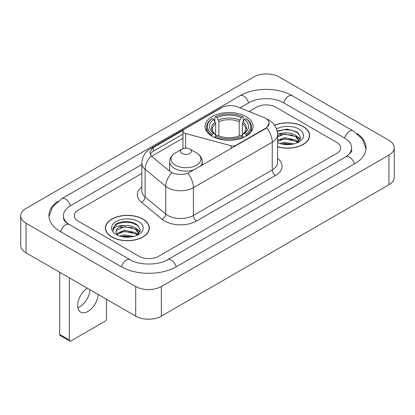 <?xml version="1.0" encoding="UTF-8"?>
<svg xmlns="http://www.w3.org/2000/svg" width="415" height="415" viewBox="0 0 415 415"><rect width="100%" height="100%" fill="white"/><g stroke="black" fill="none" stroke-linecap="round" stroke-linejoin="round"><path stroke-width="0.62" d="M236.171 145.592L236.171 145.229A4.534 2.62 180 0 1 231.051 145.748L185.578 133.506A4.534 2.62 180 0 1 184.286 132.987A4.534 2.62 180 0 1 182.958 131.135A4.534 2.62 180 0 1 184.286 129.283L221.818 107.62A12.243 7.065 0 0 1 237.489 106.826L263.888 117.497A12.243 7.065 0 0 1 265.522 118.291A12.243 7.065 0 0 1 269.107 123.286L266.71 127.784L265.522 128.645L187.85 173.314C182.999 174.777 178.149 174.777 173.294 173.314L170.544 171.924L152.061 156.683L151.242 155.848L149.851 152.321L152.642 147.937L183.217 130.269M246.033 116.584A24.029 13.871 0 0 0 219.846 113.58A24.029 13.871 0 0 0 205.015 126.393A24.029 13.871 0 0 0 212.049 136.203A24.029 13.871 0 0 0 238.236 139.212A24.029 13.871 0 0 0 253.067 126.393A24.029 13.871 0 0 0 246.033 116.584M236.171 145.229L265.522 128.282A12.243 7.065 0 0 0 269.107 123.286M277.568 146.786A21.99 12.694 0 0 0 309.626 135.503A21.99 12.694 0 0 0 303.189 126.523A21.99 12.694 0 0 0 274.606 125.278M142.905 219.063A21.99 12.694 0 0 0 118.944 216.314A21.99 12.694 0 0 0 105.374 228.037A21.99 12.694 0 0 0 111.811 237.017A21.99 12.694 0 0 0 135.772 239.766A21.99 12.694 0 0 0 149.348 228.037A21.99 12.694 0 0 0 142.905 219.063M105.597 229.184A21.99 12.694 0 0 0 105.524 229.521M150.225 154.147L152.642 151.584L182.958 134.076M139.222 256.356A13.602 7.854 0 0 0 158.452 256.356L336.69 153.451A13.602 7.854 0 0 0 340.668 147.901A13.602 7.854 0 0 0 336.69 142.35L275.778 107.184A13.602 7.854 0 0 0 256.548 107.184L249.062 111.505L256.548 107.184A13.602 7.854 0 0 1 275.778 107.184L336.69 142.35A13.602 7.854 0 0 1 340.668 147.901A13.602 7.854 0 0 1 336.69 153.451L158.452 256.356A13.602 7.854 0 0 1 139.222 256.356L78.311 221.19L139.222 256.356M141.842 173.408L78.311 210.089A13.602 7.854 0 0 0 74.332 215.639A13.602 7.854 0 0 0 78.311 221.19A13.602 7.854 0 0 1 74.332 215.639A13.602 7.854 0 0 1 78.311 210.089L141.842 173.408M149.198 229.521A21.99 12.694 0 0 0 149.12 229.184M309.476 136.981A21.99 12.694 0 0 0 309.403 136.644M277.568 146.635A21.762 12.564 0 0 0 309.403 135.503A21.762 12.564 0 0 0 303.028 126.617A21.762 12.564 0 0 0 274.694 125.403M279.902 143.497L284.706 142.324L294.022 143.886M281.785 144.015L284.706 143.502L292.072 144.296M277.568 140.317L284.706 137.624L295.656 140.099L297.986 142.324M277.568 141.494L284.706 138.797L295.656 141.276L297.379 142.734M277.531 133.708L284.078 132.992A11.335 6.541 0 0 0 277.568 136.208M284.078 132.992C288.425 132.535 292.285 133.34 295.656 135.399L298.976 140.623L298.893 141.484M277.568 136.789L284.706 134.097L295.656 136.577L298.94 141.209M277.568 142.246L278.211 142.869M277.568 142.578A15.869 9.161 0 0 0 298.862 141.977A15.869 9.161 0 0 0 298.862 129.024A15.869 9.161 0 0 0 276.525 128.966M297.565 142.646L300.621 137.282L297.14 132.006L287.216 129.07L277.147 131.062M277.256 131.571L283.901 129.713L291.382 130.108L298.535 133.127M280.395 135.067L283.901 134.419L292.876 135.176M297.737 137.282L300.258 139.393M280.395 139.767L283.901 139.118L292.876 139.876M297.737 141.982L298.11 142.226M282.086 144.083L283.901 143.818L291.901 144.327M296.398 135.938L300.403 138.973M296.398 140.638L298.478 141.899M111.972 236.924A21.762 12.564 0 0 0 135.684 239.647A21.762 12.564 0 0 0 149.12 228.037A21.762 12.564 0 0 0 142.744 219.156A21.762 12.564 0 0 0 119.032 216.433A21.762 12.564 0 0 0 105.597 228.037A21.762 12.564 0 0 0 111.972 236.924M119.619 236.036L124.427 234.864L133.744 236.426M121.502 236.55L124.427 236.036L131.788 236.835M116.563 233.738L124.427 230.159L135.373 232.639L137.707 234.864M116.957 234.376L124.427 231.337L135.373 233.811L137.095 235.274M137.287 235.186L140.337 229.822L136.857 224.546C131.327 220.578 120.36 220.764 115.52 224.411L112.906 229.194L113.155 230.735C113.3 227.285 116.848 225.553 123.794 225.532A11.335 6.541 0 0 0 116.024 231.741A11.335 6.541 0 0 0 116.579 233.754L117.927 235.404M123.794 225.532C128.142 225.075 132.001 225.874 135.373 227.939L138.693 233.157L138.615 234.024M116.029 231.871L116.413 230.481L124.427 226.637L135.373 229.111L138.657 233.744M138.579 221.563A15.869 9.161 0 0 0 116.138 221.563A15.869 9.161 0 0 0 116.138 234.517A15.869 9.161 0 0 0 138.579 234.517A15.869 9.161 0 0 0 138.579 221.563M112.911 229.303L113.404 227.368L117.144 224.022L123.618 222.253L131.099 222.648L138.257 225.661M120.111 227.607L123.618 226.953L132.593 227.71M137.453 229.822L139.974 231.928M120.111 232.307L123.618 231.653L132.593 232.416M137.453 234.522L137.827 234.76M121.803 236.617L123.618 236.358L131.617 236.861M136.115 228.478L140.12 231.513M136.115 233.178L138.195 234.434M211.619 135.949L212.262 134.232A21.58 12.46 0 0 1 212.262 118.56L213.746 119.416A19.495 11.257 0 0 0 213.746 133.376L215.214 134.206L215.686 135.954M215.686 135.243L215.686 123.525L213.746 119.416M214.825 121.273L214.825 117.077L215.468 116.708A21.58 12.46 0 0 1 242.614 116.708L241.131 117.564A19.495 11.257 0 0 0 216.952 117.564L218.892 121.673L218.892 136.006M239.19 136.006L239.19 121.673L241.131 117.564M214.825 137.194A22.488 12.984 0 0 0 243.257 137.194L242.614 136.084A21.58 12.46 0 0 1 215.468 136.084L214.825 137.578M243.257 137.578L243.257 137.194M212.262 118.56L211.619 118.929A22.488 12.984 0 0 0 206.556 127.135A22.488 12.984 0 0 0 211.619 135.342M242.614 116.708L243.257 117.077L243.257 121.273M215.468 136.084L216.952 135.223A19.495 11.257 0 0 0 241.131 135.223L242.614 136.084M213.746 133.376L212.262 134.232M216.952 117.564L215.468 116.708M215.214 121.943A17.435 10.069 0 0 0 215.214 134.206L215.297 134.263C212.817 131.866 211.811 130.237 212.267 129.381A16.771 9.685 0 0 1 215.686 123.525M246.463 135.342A22.488 12.984 0 0 0 251.526 127.135A22.488 12.984 0 0 0 246.463 118.929L245.82 118.56A21.58 12.46 0 0 1 245.82 134.232L246.463 135.949M245.82 134.232L244.336 133.376A19.495 11.257 0 0 0 244.336 119.416L245.82 118.56M244.336 119.416L242.396 123.525L242.396 135.243L242.868 134.206L244.336 133.376M242.396 123.525A16.771 9.685 0 0 1 245.815 129.381C246.271 130.243 245.265 131.871 242.791 134.263L242.868 134.206A17.435 10.069 0 0 0 242.868 121.943M242.396 135.954L242.396 135.243M200.03 166.457A16.32 9.421 0 0 0 202.276 161.684C202.157 158.053 200.253 155.143 196.56 152.948L189.805 149.047A5.442 3.138 0 0 0 182.112 149.047A5.442 3.138 0 0 0 182.112 153.488A5.442 3.138 0 0 0 189.805 153.488A5.442 3.138 0 0 0 189.805 149.047L196.56 152.948A14.992 8.658 0 0 1 196.56 165.191A14.992 8.658 0 0 1 175.358 165.191A14.992 8.658 0 0 1 175.358 152.948C171.665 155.143 169.756 158.053 169.636 161.684A16.32 9.421 0 0 0 174.419 168.35A16.32 9.421 0 0 0 194.22 169.813M90.029 289.769A14.509 8.378 -60 0 1 79.794 306.737A14.509 8.378 -60 0 1 77.854 307.645M87.249 288.166A14.509 8.378 120 0 0 78.326 300.968A14.509 8.378 120 0 0 80.676 312.153A14.509 8.378 120 0 0 87.928 311.437A14.509 8.378 120 0 0 98.163 294.468M69.336 340.01A2.267 1.307 120 0 0 69.808 341.047L60.191 335.496A2.267 1.307 -60 0 1 59.719 334.459L69.336 340.01L69.336 277.827M59.719 272.271L59.719 334.459M69.808 341.047A2.267 1.307 120 0 0 70.939 340.938L104.922 321.319A2.267 1.307 120 0 0 106.52 318.544L106.52 299.293M347.028 156.087A24.48 14.136 0 0 0 351.552 147.901A24.48 14.136 0 0 0 344.383 137.91L283.471 102.744A24.48 14.136 0 0 0 248.855 102.744L240.015 107.848M141.842 164.522L70.617 205.643A24.48 14.136 0 0 0 63.448 215.639A24.48 14.136 0 0 0 67.972 223.825M135.695 286.521A18.136 10.468 0 0 0 161.336 286.521L388.938 155.122A18.136 10.468 0 0 0 394.25 147.714A18.136 10.468 0 0 0 388.938 140.312L279.305 77.019A18.136 10.468 0 0 0 253.664 77.019L26.062 208.423A18.136 10.468 0 0 0 20.75 215.826A18.136 10.468 0 0 0 26.062 223.229L135.695 286.521L135.695 316.137A18.136 10.468 0 0 0 161.336 316.137L388.938 184.732A18.136 10.468 0 0 0 394.25 177.329L394.25 147.714M20.75 215.826L20.75 245.436A18.136 10.468 0 0 0 26.062 252.839L135.695 316.137M57.96 201.244A38.989 22.509 0 0 0 48.944 215.639A38.989 22.509 0 0 0 60.362 231.554L121.268 266.721A38.989 22.509 0 0 0 176.406 266.721L354.638 163.816A38.989 22.509 0 0 0 366.056 147.901A38.989 22.509 0 0 0 357.04 133.506M265.522 128.282L265.522 128.645M231.051 148.549L231.051 145.748M185.578 148.134L185.578 133.506M277.568 158.369A22.669 13.088 180 0 1 275.461 175.478L196.601 221.008A4.534 2.62 60 0 1 193.395 215.452L272.256 169.927A18.136 10.468 0 0 0 277.568 162.524L277.568 134.761A18.136 10.468 180 0 1 272.256 142.163A15.869 9.161 -120 0 0 266.71 127.784M196.601 221.008A22.669 13.088 180 0 1 164.542 221.008A22.669 13.088 180 0 1 162.006 219.26L141.411 202.276A22.669 13.088 180 0 1 141.842 186.921M167.748 215.452A18.136 10.468 0 0 0 193.395 215.452L193.395 187.694A18.136 10.468 180 0 1 167.748 187.694A18.136 10.468 180 0 1 165.72 186.294L145.126 169.315A18.136 10.468 180 0 1 141.842 163.308L141.842 191.071A18.136 10.468 0 0 0 145.126 197.073L165.72 214.057A18.136 10.468 0 0 0 167.748 215.452M277.568 134.761C277.256 128.24 274.393 123.354 268.967 120.096L266.679 118.981A15.869 7.429 112 0 0 266.466 118.898M187.85 173.314A15.869 9.161 60 0 1 193.395 187.694L272.256 142.163L272.256 169.927A4.534 2.62 60 0 0 275.461 175.478M152.642 147.937A15.869 9.161 -120 0 0 150.443 148.643C145.017 151.9 142.153 156.787 141.842 163.308M150.443 148.643L220.484 108.201A15.869 9.161 60 0 1 221.683 107.693M151.242 155.848A15.869 10.614 129.5 0 0 145.126 169.315L145.126 197.073A4.534 3.035 -50.5 0 1 141.411 202.276M171.898 172.765A15.869 10.614 129.5 0 0 165.72 186.294L165.72 214.057A4.534 3.035 -50.5 0 1 162.006 219.26M151.625 156.284L182.958 138.195M150.785 153.197A12.243 7.065 -120 0 0 150.256 154.23M153.436 147.46L153.436 151.122M239.19 121.673A16.771 9.685 0 0 0 218.892 121.673M239.663 120.091A17.435 10.069 0 0 0 218.42 120.091M176.131 266.876A7.252 4.186 -120 0 0 167.65 259.697C158.732 265.465 138.942 265.465 130.025 259.697L66.976 223.114C65.15 221.6 64.071 220.334 63.749 219.307L63.448 217.859M121.543 266.876A7.252 4.186 -60 0 1 130.025 259.697M60.637 231.715A7.252 4.186 -60 0 1 69.118 224.536M48.98 216.661L52.591 206.794L61.866 198.624A7.252 4.186 60 0 1 70.348 205.804M61.866 198.624L240.098 95.72A7.252 4.186 60 0 1 248.58 102.899M240.098 95.72C254.245 87.306 278.081 87.306 292.227 95.72A7.252 4.186 120 0 0 283.746 102.899M292.227 95.72L353.134 130.886A7.252 4.186 120 0 0 344.652 138.065M354.363 163.977A7.252 4.186 -120 0 0 345.882 156.797L167.65 259.697M161.336 316.137L161.336 286.521M26.062 252.839L26.062 223.229M388.938 184.732L388.938 155.122M182.958 148.648L182.958 131.135M220.484 108.201L223.389 106.852M309.403 137.318L309.403 135.503M298.976 141.396L298.976 140.623M149.12 229.858L149.12 228.037M138.693 233.936L138.693 233.157M105.597 229.858L105.597 228.037M206.556 131.285L206.556 127.135M251.526 131.285L251.526 127.135M202.276 165.16L202.276 161.684M169.636 171.177L169.636 161.684M182.112 149.047L175.358 152.948M366.02 148.923L362.409 139.061L353.134 130.886M351.552 150.121C352.563 150.858 350.67 153.083 345.882 156.797"/></g></svg>
